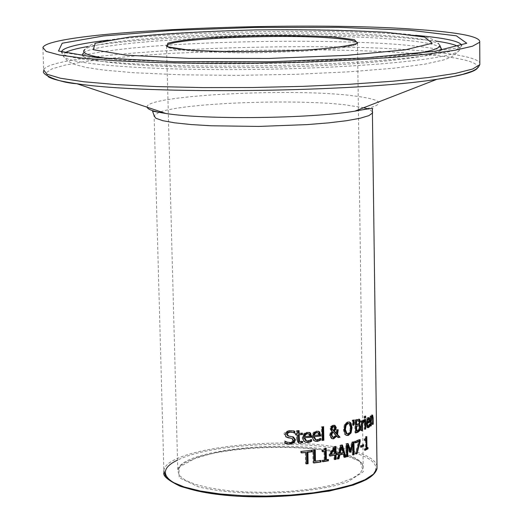 <?xml version="1.0" encoding="UTF-8"?>
<svg xmlns="http://www.w3.org/2000/svg" width="523" height="523" viewBox="0 0 523 523"><rect width="100%" height="100%" fill="white"/><g stroke="black" fill="none" stroke-linecap="round" stroke-linejoin="round"><path stroke-width="0.39" stroke-dasharray="2.62 1.96" d="M366.048 439.967L366.152 447.878L367.166 447.309L367.179 447.95M364.936 439.948L364.158 440.333L364.139 439.17L365.387 436.77L366.002 436.45L366.022 438.15M365.067 449.747L364.283 450.14L364.27 448.845L365.387 448.283L365.276 439.778M364.943 440.523L364.158 440.333M364.93 439.359L364.139 439.17M366.185 436.96L365.387 436.77M366.806 436.64L366.002 436.45M367.976 447.505L367.166 447.309M366.185 448.473L365.387 448.283M365.061 449.035L364.27 448.845M365.074 450.329L364.283 450.14M288.565 436.051L292.409 436.718M293.952 432.815L292.063 432.188M287.65 437.686L285.362 436.744L284.296 434.443C283.473 433.011 285.192 431.665 289.448 430.409L293.455 430.795M287.493 442.288L290.121 442.314L292.122 441.34L292.605 440.013L291.285 438.294M285.95 443.641L284.342 443.19L284.303 441.02L285.185 441.464M294.547 433.155L293.952 433.011M294.645 433.227L293.815 433.024M286.231 436.96L285.362 436.744M285.336 441.235L284.46 441.013M285.179 441.242L284.303 441.02M285.218 443.412L284.342 443.19M298.901 443.053L298.175 442.889L296.606 440.15L296.508 434.744M296.096 434.776L295.273 434.842L295.247 433.482L296.482 433.384L296.436 430.579L298.254 430.697M296.103 435.051L295.273 434.842M296.077 433.685L295.247 433.482M297.312 433.587L296.482 433.384M297.26 430.782L296.436 430.579M299.071 430.632L298.254 430.429M298.3 433.234L301.581 433.214M302.386 433.142L301.581 432.939M302.529 441.334L301.725 441.131L301.732 441.634M302.431 441.34L301.725 441.131M299.483 441.582L301.621 441.144M306.38 440.896L309.439 440.242L310.688 439.353L310.793 440.078M305.687 442.308L303.85 441.556L302.752 440.222L302.255 438.176L302.575 435.522L303.817 433.547L305.242 432.567L308.851 432.331M303.981 436.509L309.296 435.94L308.694 434.051L308.04 433.606M310.08 436.136L309.296 435.94M309.485 434.24L308.694 434.051M310.231 440.438L309.439 440.242M311.473 439.542L310.688 439.353M311.564 439.536L310.78 439.34M338.021 437.306L337.538 437.411L336.106 435.855M338.283 437.594L337.538 437.411M338.191 429.71L337.446 429.867M336.845 429.991L336.099 429.808L337.446 429.533M332.013 438.673L331.288 438.496L329.503 435.424L330.118 432.933L331.464 431.285L329.954 428.677L330.673 426.474L332.778 425.153L334.295 425.271M336.021 433.567L336.099 429.808M332.216 431.468L331.464 431.285M331.425 426.657L330.673 426.474M336.237 435.398L335.491 435.221L332.164 431.776M332.68 437.163L333.321 437.13L335.491 435.221M334.622 429.363L333.877 429.18L334.112 427.755L333.334 426.297M332.824 430.436L333.877 429.18M315.755 439.784L318.592 439.078L319.749 438.169L319.847 438.928M315.134 441.203L313.421 440.503L312.381 439.176L311.904 436.777L312.231 434.423L313.166 432.717L314.552 431.553L316.199 431.03L318.049 431.194M313.519 435.437L318.448 434.783L317.892 432.907L317.284 432.469M319.213 434.973L318.448 434.783M318.657 433.09L317.892 432.907M319.357 439.268L318.592 439.078M320.507 438.352L319.749 438.169M320.599 438.346L319.834 438.156M355.686 432.541L354.934 432.789L354.757 419.982L358.817 419.126M355.692 432.972L354.934 432.789M355.516 420.165L354.757 419.982M359.19 423.244L358.922 423.793M359.124 425.899L358.327 425.696M359.242 429.723L358.477 429.54L358.981 427.481L358.36 425.715M355.954 430.985L358.477 429.54M358.928 420.78L358.098 420.564M355.869 424.839L358.17 423.597L358.556 421.8L358.163 420.597M322.351 440.17L321.599 440.281L321.377 426.755L322.874 426.827M322.142 426.938L321.377 426.755M323.626 426.716L322.868 426.533M322.358 440.471L321.599 440.281M364.949 428.762L364.165 429.141L364.041 419.583L364.819 419.211L364.949 428.762M364.956 429.331L364.165 429.141M364.832 419.773L364.041 419.583M365.616 419.4L364.819 419.211M346.442 435.398L344.546 434.306L343.356 429.631L344.409 424.388L347.331 421.898L349.089 421.963M346.841 433.881L348.802 432.966L349.985 429.906L350.096 427.853L349.331 424.173L348.508 423.421M345.154 424.565L344.409 424.388M367.447 427.572L366.819 427.507L365.688 423.637L365.754 421.904L366.924 418.093L367.577 417.478L368.565 417.589M369.088 419.191L369.192 421.205M366.486 423.329L366.512 424.578M369.99 424.218L369.16 424.022L369.186 425.715M369.957 424.245L369.16 424.022M369.473 425.284L368.65 425.088L369.127 424.048M367.447 426.127L368.65 425.088M369.14 419.309L368.042 418.753M367.323 418.995L366.414 422.133L368.565 420.891L368.316 419.113M369.388 421.087L368.565 420.891M353.182 424.924L352.456 425.147L352.142 420.231L353.371 419.858L353.352 420.27M353.208 425.33L352.456 425.147M352.894 420.407L352.142 420.231M354.123 420.034L353.371 419.858M372.749 423.97L371.886 424.323L371.507 416.491M372.755 424.526L371.886 424.323M371.448 416.465L370.827 417.138M370.617 418.426L370.461 425.467L369.879 425.892L369.754 416.38L370.343 415.968L370.356 417.027L371.323 414.942L372.03 415.295M370.611 417.674L370.369 418.367M372.245 416.661L372.369 423.885M371.186 416.164L370.343 415.968M370.591 416.576L369.754 416.38M370.715 426.088L369.879 425.892M361.635 422.087L363.073 420.028L363.407 419.93L363.413 420.564M361.648 430.272L360.883 430.592L360.752 421.022L361.615 420.662L361.622 421.159M361.655 430.782L360.883 430.592M361.53 421.198L360.752 421.022M362.393 420.845L361.615 420.662M364.191 420.119L363.407 419.93M313.787 462.711L313.016 462.809L312.8 449.878L314.486 449.957M313.793 463.012L313.016 462.809M313.578 450.074L312.8 449.878M315.258 449.858L314.486 449.662M320.939 460.482L320.181 460.6M314.676 461.064L320.174 460.292M364.753 417.648L363.969 418.021L363.949 416.347L364.832 415.922L364.838 416.485M364.74 416.53L363.949 416.347M365.629 416.112L364.832 415.922M364.76 418.204L363.969 418.021M334.746 459.259L334.001 459.41L333.936 454.99M334.746 459.599L334.001 459.41M329.895 455.762L329.15 455.899L329.117 454.082L333.864 446.524L335.158 446.263L335.165 446.596M329.902 456.089L329.15 455.899M330.288 454.297L333.916 453.598L333.837 448.571M334.661 453.787L333.916 453.598M337.243 453.251L336.498 453.068L336.505 453.408M335.269 453.323L336.498 453.068M335.903 446.446L335.158 446.263M334.609 446.707L333.864 446.524M329.869 454.271L329.117 454.082M306.315 463.6L305.524 463.685L305.327 452.271M301.503 452.65L300.699 452.728L300.673 451.192L311.499 450.329M312.277 450.238L311.499 450.035M306.321 463.888L305.524 463.685M301.483 451.395L300.673 451.192M301.51 452.931L300.699 452.728M337.616 458.998L336.871 458.808L340.074 445.204L341.676 444.831L341.767 445.165M340.819 445.387L340.074 445.204M342.421 445.014L341.676 444.831M344.395 457.043L343.748 457.207L342.833 453.833M344.494 457.39L343.748 457.207M339.44 453.173L342.46 452.467L340.872 446.773M343.206 452.65L342.46 452.467M337.708 458.632L336.871 458.808M325.639 459.632L327.666 459.606M322.639 451.447L321.887 451.565L321.867 450.381L323.606 449.76L324.26 448.204L325.463 448.322M322.802 461.417L322.044 461.534L322.024 460.22L324.155 459.88L324.018 451.231M322.645 451.761L321.887 451.565M322.626 450.578L321.867 450.381M325.012 448.394L324.26 448.204M326.208 448.198L325.456 448.008M328.411 459.475L327.66 459.286M324.914 460.07L324.155 459.88M322.783 460.41L322.024 460.22M322.809 461.731L322.044 461.534M353.032 454.559L352.286 454.794L352.136 443.785M353.038 454.984L352.286 454.794M349.939 451.977L349.318 452.16L346.912 445.295M350.064 452.343L349.318 452.16M353.96 441.85L353.208 441.667L353.215 442.085M352.424 442.327L351.672 442.144L353.208 441.667M349.71 449.885L351.672 442.144M348.148 443.556L347.403 443.373L347.527 443.726M346.501 444.001L345.755 443.818L347.403 443.373M346.684 456.827L345.938 456.638L345.755 443.818M346.677 456.442L345.938 456.638M355.333 442.471L354.587 442.726L354.561 441.222L359.386 439.483L359.393 439.961M356.111 453.519L355.215 453.833L358.549 441.314M355.339 442.909L354.587 442.726M355.32 441.405L354.561 441.222M360.157 439.666L359.386 439.483M355.967 454.023L355.215 453.833M361.047 446.792L360.282 447.106L360.262 445.557L362.844 444.452L362.851 444.981M361.053 447.296L360.282 447.106M361.033 445.746L360.262 445.557M363.622 444.642L362.844 444.452M290.298 430.619L289.448 430.409M289.376 436.26L288.519 436.045M292.488 436.738L291.644 436.528M285.172 434.659L284.296 434.443M293.442 440.222L292.605 440.013M290.141 442.628L289.284 442.412M297.43 440.353L296.606 440.15M301.026 441.791L300.209 441.589M308.204 441.098L307.413 440.902M307.661 432.331L306.87 432.142M303.046 438.013L302.242 437.816M330.255 435.607L329.503 435.424M330.869 433.109L330.118 432.933M330.706 428.853L329.954 428.677M333.524 425.33L332.778 425.153M334.066 437.313L333.321 437.13M334.857 427.932L334.112 427.755M317.474 439.961L316.709 439.771M316.971 431.214L316.199 431.03M312.682 436.966L311.904 436.777M357.575 419.466L356.817 419.289M359.746 427.664L358.981 427.481M357.549 430.88L356.784 430.697M359.327 421.976L358.556 421.8M358.935 423.78L358.17 423.597M357.791 424.617L357.026 424.434M350.848 428.03L350.096 427.853M350.083 424.349L349.331 424.173M344.101 429.808L343.356 429.631M345.291 434.489L344.546 434.306M348.076 422.074L347.331 421.898M366.486 423.826L365.688 423.637M368.395 417.668L367.577 417.478M368.669 426.193L367.852 426.003M372.683 419.119L371.814 418.916M372.559 417.079L371.69 416.883M372.644 417.818L372.291 417.733M372.18 415.144L371.323 414.942M363.864 420.211L363.073 420.028M158.972 112.38L154.089 115.603L163.882 470.935C164.523 447.596 290.677 434.025 348.972 449.891C365.976 454.167 375.318 459.501 377.005 465.882M363.714 107.718L344.003 104.678C292.932 98.945 186.508 102.92 160.757 111.772M372.487 111.589L368.035 108.954M42.899 47.56L43.69 69.971C48.946 51.862 298.718 40.193 418.446 50.6C455.415 53.555 475.878 57.582 479.839 62.682M477.46 68.127C479.833 61.976 459.684 57.157 417.008 53.666L387.903 51.784L355.11 50.496L319.645 49.829L244.836 50.365L171.832 53.326L138.634 55.641L109.032 58.439L84.053 61.655L64.662 65.198L51.751 68.971L46.07 72.847L48.175 76.685M147.257 107.261C142.426 96.01 283.584 88.021 348.501 95.225C386.575 99.605 388.694 104.914 354.856 111.157M108.045 40.179C181.945 31.249 326.927 28.595 405.861 34.577L415.661 35.355M461.691 45.691L460.135 47.691C449.623 56.053 357.425 64.689 253.06 65.924C148.65 67.238 63.937 60.76 61.622 52.562L61.479 52.097M87.988 46.508C150.33 35.407 317.879 31.073 404.907 37.891L436.189 41.101M458.514 46.684L460.273 48.868L460.011 49.829L458.71 51.13C448.218 59.55 356.719 68.225 253.204 69.448C149.656 70.755 65.571 64.224 63.205 55.961L64.734 52.993M439.621 44.971C436.829 41.167 420.557 38.146 390.818 35.917C296.685 28.288 99.462 36.42 84.818 49.502L83.49 52.915C98.357 39.526 296.986 31.256 391.851 39.075C421.734 41.35 438.137 44.429 441.066 48.312M109.745 58.766C170.766 67.369 354.633 64.349 414.294 53.849M440.523 50.417C434.025 57.961 355.326 65.931 262.585 67.408C169.844 68.958 89.923 63.538 83.092 56.157M357.601 43.246L354.333 45.259L346.729 47.018L334.968 48.672L301.215 51.339L259.506 52.705L238.285 52.79L200.531 51.751L175.081 49.345L168.524 47.776L166.445 46.07M339.035 452.238C288.402 438.333 178.212 450.211 177.8 470.471L179.311 475.472L185.266 480.212L195.478 484.442L209.494 487.933L226.668 490.502L246.13 491.999L266.874 492.333L287.807 491.489L307.818 489.508L325.868 486.514L341.048 482.657L352.633 478.166L360.112 473.263L363.204 468.209C363.779 461.835 355.718 456.514 339.035 452.238M339.819 453.068L360.19 461.463L363.348 471.7L347.873 481.814C312.44 494.568 237.684 497.053 198.001 486.697L179.18 477.649L178.944 467.255L196.524 457.612C233.088 446.06 300.222 443.975 339.819 453.068M373.076 474.505C380.646 465.169 372.363 457.357 348.226 451.074C302.372 438.993 209.592 443.752 177.526 460.148M292.416 432.312L293.253 432.514M286.506 437.378L287.369 437.594M291.383 438.326L292.233 438.536M298.175 442.889L298.993 443.092M308.832 433.796L308.387 433.691M304.798 442.072L305.595 442.268M331.288 438.496L332.04 438.679M318.049 432.658L317.644 432.554M314.284 440.987L315.062 441.177M349.259 423.597L348.763 423.48M345.657 435.208L346.429 435.398M366.819 427.507L367.63 427.696M368.336 417.393L368.872 417.517M371.748 414.857L372.441 415.014M43.69 69.971L43.612 71.246M460.135 47.691C458.933 47.358 392.348 59.053 307.635 60.779C257.179 62.407 209.141 62.623 163.509 61.413C125.004 60.243 91.407 57.229 62.714 52.378L61.622 52.562L63.205 55.961L67.709 61.119L74.246 64.349L86.014 67.415L102.985 69.99L133.875 72.736L182.011 74.835L237.586 75.377L295.417 74.318L350.018 71.762L393.499 68.245L424.467 64.224L444.4 59.785L452.598 56.379L458.71 51.13L460.135 47.691M384.333 32.184C347.913 29.739 295.116 29.085 249.791 30.033C218.679 30.779 189.803 32.086 163.163 33.975C137.49 35.93 117.165 38.401 102.194 41.402C92.872 43.442 87.086 46.142 84.818 49.502M439.699 45.168L437.954 42.546L435.77 40.833L430.514 38.525L425.683 37.211L409.372 34.498L387.517 32.413M358.399 109.784L357.51 43.487C361.288 47.449 253.197 54.98 196.759 50.535M166.53 46.155L177.8 470.471L180.513 466.045C183.063 462.378 194.87 457.893 215.934 452.591C249.236 445.563 305.772 444.772 339.473 453.049C359.543 458.266 363.459 465.039 362.387 464.3L363.204 468.209L358.412 110.621M163.869 472.694L163.882 470.935M441.674 49.528L440.314 49.966C434.083 48.162 419.577 46.285 396.787 44.344C323.737 38.996 206.801 41.062 140.118 47.338C96.938 51.084 83.327 56.294 83.713 53.902L83.49 52.915"/><path stroke-width="0.78" d="M367.179 447.95L367.185 448.603L365.067 449.747M366.022 438.15L366.048 439.967M366.067 439.967L364.943 440.523L364.93 439.359L366.185 436.96L366.806 436.64L366.956 448.074L367.976 447.505L367.996 448.799L365.074 450.329L365.061 449.035L366.185 448.473L366.067 439.967L364.936 439.948M366.956 448.074L366.172 447.884M367.996 448.799L367.185 448.603M292.409 436.718L294.645 439.588L293.357 442.445L289.461 443.903L285.95 443.641M292.063 432.188L289.082 431.959L287.035 432.841L286.467 434.142L287.781 435.862L288.565 436.051M293.455 430.795L293.919 430.945L293.952 432.815M291.285 438.294L287.65 437.686M285.185 441.464L287.493 442.288M294.75 431.148L294.789 433.221L293.253 432.514L290.023 432.155L287.996 432.972L287.33 434.358L288.644 436.071L293.442 436.993L295.482 439.797L294.194 442.654L290.317 444.112L285.218 443.412L285.179 441.242L287.101 442.157L290.696 442.576L292.723 441.791L293.436 440.444L292.233 438.536L286.231 436.96L285.172 434.659L285.728 432.835L288.735 430.874L293.919 430.945M288.814 437.954L287.957 437.738M302.556 442.804L298.993 443.092L297.43 440.353L297.332 434.946L296.103 435.051L296.077 433.685L297.312 433.587L297.26 430.782L299.071 430.632L299.123 433.436L302.386 433.142L302.412 434.502L299.143 434.796L299.516 441.314L301.026 441.791L302.529 441.334L302.556 442.804L298.901 443.053M297.332 434.946L296.096 434.776M298.254 430.697L298.3 433.234L299.123 433.436M301.732 441.634L301.751 442.608M299.516 441.314L298.698 441.111L299.483 441.582M299.143 434.796L298.326 434.593L298.698 441.111M302.412 434.502L298.326 434.593M301.581 433.214L301.601 434.299M310.793 440.078L310.812 441.124L309.328 441.843L305.687 442.308M308.851 432.331L309.76 432.907L310.924 437.006L304.007 437.758L305.733 440.739L306.38 440.896M308.387 433.691L306.798 433.495L304.791 434.476L303.981 436.509L310.08 436.136L309.485 434.24L307.589 433.691L305.589 434.672L304.785 436.705M305.589 434.672L304.791 434.476M304.804 437.96L306.53 440.935L308.204 441.098L311.564 439.536L311.597 441.32L308.25 442.523L305.595 442.268L304.092 441.235L303.242 439.568L303.19 436.411L304.399 433.979L306.766 432.501L309.616 432.514L310.544 433.096L311.701 437.202L304.007 437.758M311.597 441.32L310.812 441.124M311.701 437.202L310.924 437.006M310.544 433.096L309.76 432.907M340.015 437.221L338.283 437.594L336.851 436.038L333.7 438.797L332.04 438.679L330.255 435.607L330.869 433.109L332.216 431.468L330.706 428.853L331.425 426.657L333.524 425.33L334.955 425.421L336.23 427.494L335.851 429.331L334.256 431.102L336.766 433.75L336.845 429.991L338.191 429.71L337.544 434.554L340.015 437.221L338.021 437.306M337.544 434.554L336.799 434.371L339.27 437.038M337.446 429.867L336.799 434.371M336.851 436.038L336.106 435.855L332.948 438.614L332.013 438.673M336.766 433.75L336.021 433.567L333.504 430.926L334.256 431.102M334.295 425.271L335.478 427.311L335.106 429.154L333.504 430.926M332.916 431.959L331.765 434.914L332.994 437.241L334.066 437.313L336.237 435.398L332.916 431.959L332.164 431.776L331.02 434.731L332.68 437.163M334.622 429.363L334.857 427.932L334.079 426.48L333.491 426.428L332.131 428.514L332.432 429.631L331.68 429.455L333.569 430.619L334.622 429.363M333.805 426.415L332.739 426.252L331.386 428.33L331.68 429.455M332.432 429.631L333.569 430.619M319.847 438.928L319.867 439.941L318.487 440.68L315.134 441.203M318.049 431.194L318.886 431.743L319.965 435.822L313.539 436.685L315.153 439.634L315.755 439.784M317.644 432.554L316.134 432.384L314.264 433.397L313.519 435.437L319.213 434.973L318.657 433.09L316.899 432.573L315.042 433.587L314.297 435.626M315.042 433.587L314.264 433.397M314.316 436.882L315.925 439.823L317.474 439.961L320.599 438.346L320.625 440.124L317.52 441.386L315.062 441.177L313.65 440.157L312.865 438.503L312.839 435.254L314.114 432.704L316.448 431.312L318.775 431.364L319.651 431.933L320.723 436.012L313.539 436.685M320.625 440.124L319.867 439.941M320.723 436.012L319.965 435.822M319.651 431.933L318.886 431.743M360.04 430.383L357.922 432.207L355.692 432.972L355.516 420.165L359.543 419.283L360.327 421.361L359.347 424.545L360.746 427.206L360.04 430.383L359.268 430.2L357.157 432.024L355.686 432.541M358.896 424.434L359.974 427.023L359.268 430.2M359.347 424.545L358.582 424.362L359.347 424.48M358.817 419.126L359.556 421.178L359.19 423.244M358.922 423.793L358.582 424.297M359.543 419.283L358.856 419.119M359.124 425.899L355.888 426.258L355.954 430.985L357.549 430.88L359.242 429.723L359.746 427.664L359.124 425.899M358.778 425.807L355.888 426.258M356.653 426.441L356.719 431.168M358.928 420.78L355.817 421.093L355.869 424.839L357.791 424.617L358.935 423.78L359.327 421.976L358.928 420.78M358.582 420.682L355.817 421.093M356.581 421.27L356.634 425.016M322.874 426.827L323.09 440.052L322.351 440.17M323.848 440.242L322.358 440.471L322.142 426.938L323.626 426.716L323.848 440.242L323.09 440.052M365.74 428.952L364.956 429.331L364.832 419.773L365.616 419.4L365.74 428.952L364.949 428.762M349.848 422.139L350.933 423.035L352.031 427.69L351.077 432.926L348.272 435.469L346.429 435.398L345.291 434.489L344.101 429.808L345.154 424.565L348.076 422.074L349.848 422.139L349.096 421.963L350.188 422.852L351.279 427.507L350.325 432.743L347.52 435.286L346.442 435.398M348.763 423.48L347.357 423.375L345.357 425.232L344.657 429.311L346.35 433.757L346.841 433.881M348.253 433.985L349.92 432.619L350.789 429.579L350.083 424.349L349.24 423.591L348.102 423.552L346.102 425.408L345.402 429.488L347.095 433.94L348.253 433.985M350.933 423.035L350.188 422.852M370.016 425.964L368.695 427.585L367.63 427.696L366.486 423.826L366.917 420.1L368.395 417.668L369.558 418.047L370.029 421.911L367.238 423.545L367.996 426.258L368.669 426.193L369.99 424.218L370.016 425.964L369.186 425.768L367.447 427.572M369.558 418.047L368.728 417.857L369.088 419.191M369.192 421.205L369.199 421.721L366.486 423.329M370.029 421.911L369.199 421.721M367.238 423.545L366.486 423.369M366.512 424.578L367.447 426.127M367.551 420.224L367.224 422.323L369.388 421.087L368.865 418.949L367.551 420.224L366.924 420.08M368.689 418.903L367.323 418.995M367.224 422.323L366.545 422.166M353.352 420.27L353.182 424.924M353.953 425.094L353.208 425.33L352.894 420.407L354.123 420.034L353.953 425.094L353.202 424.918M371.219 418.57L371.31 425.67L370.715 426.088L370.591 416.576L371.186 416.164L371.199 417.223L372.618 415.059L373.167 417.936L373.245 424.088L372.755 424.526L372.559 417.079L372.062 416.772L371.219 418.57L370.617 418.426M373.245 424.088L372.749 423.97M372.278 416.668L371.448 416.465M370.827 417.138L370.611 417.674M371.31 425.67L370.709 425.526M372.03 415.295L372.245 416.661M371.199 417.223L370.598 417.086M363.413 420.564L363.426 421.603L362.517 422.061M361.622 421.159L361.635 422.087L362.413 422.27L364.191 420.119L364.217 421.793L363.426 421.603M362.341 422.257L361.655 423.44L361.648 430.272M364.217 421.793L362.432 423.623L362.524 430.416L361.655 430.782L361.53 421.198L362.393 420.845L362.413 422.27M362.524 430.416L361.746 430.233M362.432 423.623L361.655 423.44M364.171 421.806L363.387 421.623M320.959 462.012L313.793 463.012L313.578 450.074L315.258 449.858L315.447 461.26L320.939 460.482L320.959 462.012L313.787 462.711M320.181 460.6L320.2 461.816M315.447 461.26L314.676 461.064L314.486 449.957M364.838 416.485L364.753 417.648M365.649 417.779L364.76 418.204L364.74 416.53L365.629 416.112L365.649 417.779L364.858 417.596M336.034 454.899L336.099 459.318L334.746 459.599L334.681 455.173L329.902 456.089L329.869 454.271L334.609 446.707L335.903 446.446L336.014 453.513L337.243 453.251L337.27 454.637L335.289 454.709L335.354 459.129L334.746 459.259M337.27 454.637L335.289 454.709M336.099 459.318L335.354 459.129M334.681 455.173L329.895 455.762M331.039 454.487L334.661 453.787L334.583 448.76L331.039 454.487L330.288 454.297L333.837 448.571L334.583 448.76M336.505 453.408L336.524 454.454M336.014 453.513L335.269 453.323L335.165 446.596M311.499 450.329L311.525 451.571L307.112 452.081L307.315 463.489L306.315 463.6M306.125 452.473L301.51 452.931L301.483 451.395L312.277 450.238L312.303 451.767L307.903 452.277L308.106 463.692L306.321 463.888L306.125 452.473L301.503 452.65M312.303 451.767L311.525 451.571M307.903 452.277L307.112 452.081M308.106 463.692L307.315 463.489M345.808 457.056L344.494 457.39L343.578 454.023L339.845 454.899L338.989 458.697L337.616 458.998L340.819 445.387L342.421 445.014L345.808 457.056L344.395 457.043M341.767 445.165L345.062 456.867M340.185 453.363L343.206 452.65L341.617 446.956L340.185 453.363L339.44 453.173L340.872 446.773L341.617 446.956M338.989 458.697L337.708 458.632M339.845 454.899L339.1 454.716L338.244 458.508M343.578 454.023L339.1 454.716M327.666 459.606L327.679 460.6L322.802 461.417M325.463 448.322L325.639 459.632L328.411 459.475L328.431 460.796L327.679 460.6M328.431 460.796L322.809 461.731L322.783 460.41L324.914 460.07L324.77 451.421L322.639 451.447M324.77 451.421L322.645 451.761L322.626 450.578L324.456 449.865L325.012 448.394L326.208 448.198L326.398 459.822M352.888 443.968L350.77 452.14L350.064 452.343L347.658 445.478L347.815 456.52L346.684 456.827L346.501 444.001L348.148 443.556L350.456 450.074L352.424 442.327L353.96 441.85L354.143 454.631L353.038 454.984L352.888 443.968L352.136 443.785L349.939 451.977M354.143 454.631L353.032 454.559M350.77 452.14L350.024 451.95M347.658 445.478L346.912 445.295L347.069 456.331L346.677 456.442M347.815 456.52L347.069 456.331M353.215 442.085L353.385 454.448M350.456 450.074L349.71 449.885L347.527 443.726M359.393 439.961L359.412 441.392L356.111 453.519M359.314 441.497L355.339 442.909L355.32 441.405L360.157 439.666L360.184 441.582L357.085 453.631L355.967 454.023L359.314 441.497L358.549 441.314L355.333 442.471M360.184 441.582L359.412 441.392M357.085 453.631L356.326 453.441M363.642 446.184L361.053 447.296L361.033 445.746L363.622 444.642L363.642 446.184L362.864 445.995L361.047 446.792M362.851 444.981L362.864 445.995M418.25 29.543C460.462 32.57 480.957 36.8 479.735 42.226L472.498 46.214L455.226 50.201L428.265 53.993L392.596 57.38L349.815 60.158L302.098 62.159L252.047 63.257L202.486 63.381L156.214 62.525L115.72 60.766L83.046 58.216L59.609 55.039L46.174 51.424L42.899 47.56C48.24 31.112 298.365 20.227 418.25 29.543M290.461 432.109L289.611 431.9M287.33 434.358L286.467 434.142M295.482 439.797L294.645 439.588M294.194 442.654L293.357 442.445M290.317 444.112L289.461 443.903M291.566 438.366L290.723 438.15M300.607 443.262L299.79 443.059M299.228 439.444L298.411 439.235M307.589 433.691L306.798 433.495M310.119 442.04L309.328 441.843M308.25 442.523L307.459 442.327M311.688 436.306L310.904 436.117M338.204 430.547L337.459 430.37M333.7 438.797L332.948 438.614M335.851 429.331L335.106 429.154M336.23 427.494L335.478 427.311M332.177 432.998L331.425 432.815M331.765 434.914L331.02 434.731M333.491 426.428L332.739 426.252M332.131 428.514L331.386 428.33M316.899 432.573L316.134 432.384M319.252 440.869L318.487 440.68M317.52 441.386L316.748 441.196M320.71 435.116L319.945 434.933M360.746 427.206L359.974 427.023M357.922 432.207L357.157 432.024M360.327 421.361L359.556 421.178M357.81 426.036L357.046 425.859M357.562 420.937L356.797 420.754M345.402 429.488L344.657 429.311M346.102 425.408L345.357 425.232M348.102 423.552L347.357 423.375M348.272 435.469L347.52 435.286M351.077 432.926L350.325 432.743M352.031 427.69L351.279 427.507M368.695 427.585L367.878 427.396M370.023 421.041L369.382 420.891M369.441 426.866L368.617 426.67M368.375 419.008L367.558 418.818M372.062 416.772L371.395 416.615M373.167 417.936L372.644 417.818M363.733 421.937L362.942 421.747M377.005 465.882L377.031 468.333L373.481 474.126L364.91 479.754L351.613 484.919L334.177 489.351L313.414 492.803L290.383 495.085L266.285 496.059L242.404 495.673L220.006 493.947L200.263 490.986L184.155 486.965L172.44 482.101L165.614 476.669L163.882 470.935M160.757 111.772L158.972 112.38M48.175 76.685C52.326 79.254 61.871 81.595 76.809 83.706C146.348 94.722 356.581 92.153 436.868 79.306L354.856 111.157C310.577 118.584 204.715 119.878 165.824 113.465L152.559 111.19L154.089 115.603L155.776 118.224L162.692 120.669L174.63 122.82L191.098 124.559L211.318 125.782L258.774 126.429L307.171 124.605L328.496 122.879L346.429 120.721L360.105 118.257L368.937 115.616L372.618 112.935L372.487 111.589M368.035 108.954L363.714 107.718M479.839 62.682L479.846 64.643L472.622 69.029L455.383 73.403L428.468 77.541L392.858 81.222L350.155 84.229L302.516 86.373L252.55 87.518L203.074 87.589L156.867 86.589L116.439 84.602L83.811 81.751L60.393 78.228L46.965 74.227L43.69 69.971M479.735 42.226L479.846 64.643L478.303 67.304L475.767 69.382L472.282 71.2L462.685 74.364L453.264 76.502L436.868 79.306C461.175 75.685 474.707 71.958 477.46 68.127M43.612 71.246C41.062 74.397 59.642 82.811 76.809 83.706L165.824 113.465C153.945 111.654 147.754 109.582 147.257 107.261M415.661 35.355C445.818 38.009 461.162 41.454 461.691 45.691M61.479 52.097C61.877 47.796 77.397 43.821 108.045 40.179M410.097 30.256L338.747 27.346L254.982 27.418L172.119 30.426L103.561 35.956L62.178 43.232L58.478 51.012L97.18 57.707L173.283 61.668L270.561 61.773L365.472 57.935L435.509 51.189L466.758 43.239L456.344 35.819L410.097 30.256M436.189 41.101C447.681 42.755 455.121 44.618 458.514 46.684M64.734 52.993C68.186 50.744 75.933 48.587 87.988 46.508M386.432 32.334L424.506 37.035L432.22 43.239L405.41 49.809L347.148 55.327L269.057 58.452L189.123 58.386L126.076 55.17L93.225 49.685L95.304 43.232L129.129 37.133C164.941 33.616 207.265 31.203 256.107 29.903C305.184 29.393 348.625 30.203 386.432 32.334M84.818 49.502C80.411 52.954 88.72 56.046 109.745 58.766M414.294 53.849C432.168 50.96 440.634 48.064 439.699 45.168L439.621 44.971M333.556 36.97C299.359 34.963 260.977 34.976 218.398 37.009C194.151 38.689 177.258 40.761 167.72 43.232L167.772 46.841L187.012 49.829C218.209 52.137 267.07 52.169 308.825 49.875C333.772 47.998 350.037 45.789 357.608 43.239L354.444 39.709L333.556 36.97M441.066 48.312L440.523 50.417M83.092 56.157L82.314 54.542L83.49 52.915M166.445 46.07L166.517 45.821C167.347 38.735 280.831 33.688 332.778 38.114C349.233 39.408 357.51 41.114 357.601 43.246M177.526 460.148C148.78 473.505 172.773 491.306 231.199 495.752C289.284 500.459 359.785 489.502 373.076 474.505M287.781 435.862L288.644 436.071M292.599 436.783L293.442 436.993M286.231 441.942L287.101 442.157M299.182 441.51L299.999 441.713M305.733 440.739L306.53 440.935M308.884 432.338L309.616 432.514M334.387 425.284L334.955 425.421M332.994 437.241L332.249 437.058M315.153 439.634L315.925 439.823M318.102 431.194L318.775 431.364M358.961 424.46L359.726 424.643M358.981 419.119L359.432 419.224M347.095 433.94L346.35 433.757M367.185 426.068L367.996 426.258M354.856 111.157C368.532 108.66 374.37 107.901 372.363 108.895L377.031 468.333C376.2 472.393 372.448 476.25 365.773 479.898L353.515 485.004L329.059 491.13C291.298 495.935 260.395 497.608 236.357 496.15C213.476 494.189 194.733 490.881 180.134 486.213C168.19 480.421 162.771 475.917 163.869 472.694M387.517 32.413L384.333 32.184M439.699 45.168L441.674 49.528M196.759 50.535C176.199 48.999 166.118 47.43 166.517 45.821L166.53 46.155M358.399 109.784L358.412 110.621"/></g></svg>
